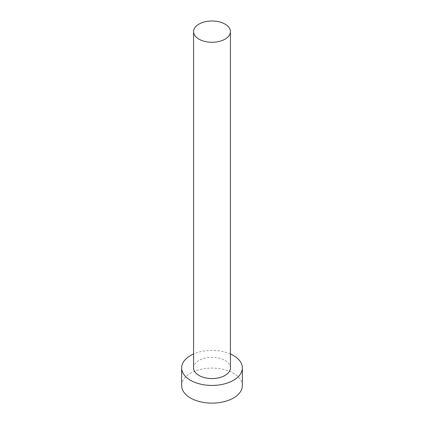 <?xml version="1.0" encoding="UTF-8"?>
<svg xmlns="http://www.w3.org/2000/svg" width="424" height="424" viewBox="0 0 424 424"><rect width="100%" height="100%" fill="white"/><g stroke="black" fill="none" stroke-linecap="round" stroke-linejoin="round"><path stroke-width="0.32" stroke-dasharray="2.12 1.59" d="M230.423 367.915A18.423 10.637 0 0 0 225.027 360.395A18.423 10.637 0 0 0 204.951 358.089A18.423 10.637 0 0 0 193.577 367.915M242.348 385.617A30.348 17.522 0 0 0 233.46 373.226A30.348 17.522 0 0 0 200.388 369.426A30.348 17.522 0 0 0 181.652 385.617M230.423 353.992A30.348 17.522 0 0 0 193.577 353.992"/><path stroke-width="0.64" d="M198.973 39.156A18.423 10.637 0 0 0 219.049 41.462A18.423 10.637 0 0 0 230.423 31.636A18.423 10.637 0 0 0 225.027 24.11A18.423 10.637 0 0 0 204.951 21.804A18.423 10.637 0 0 0 193.577 31.636A18.423 10.637 0 0 0 198.973 39.156M193.577 31.636L193.577 367.915A18.423 10.637 0 0 0 198.973 375.436A18.423 10.637 0 0 0 219.049 377.747A18.423 10.637 0 0 0 230.423 367.915L230.423 31.636M193.577 353.992A30.348 17.522 0 0 0 181.652 367.915A30.348 17.522 0 0 0 190.54 380.307A30.348 17.522 0 0 0 223.612 384.102A30.348 17.522 0 0 0 242.348 367.915A30.348 17.522 0 0 0 233.46 355.529A30.348 17.522 0 0 0 230.423 353.992M181.652 367.915L181.652 385.617A30.348 17.522 0 0 0 190.54 398.004A30.348 17.522 0 0 0 223.612 401.804A30.348 17.522 0 0 0 242.348 385.617L242.348 367.915"/></g></svg>
